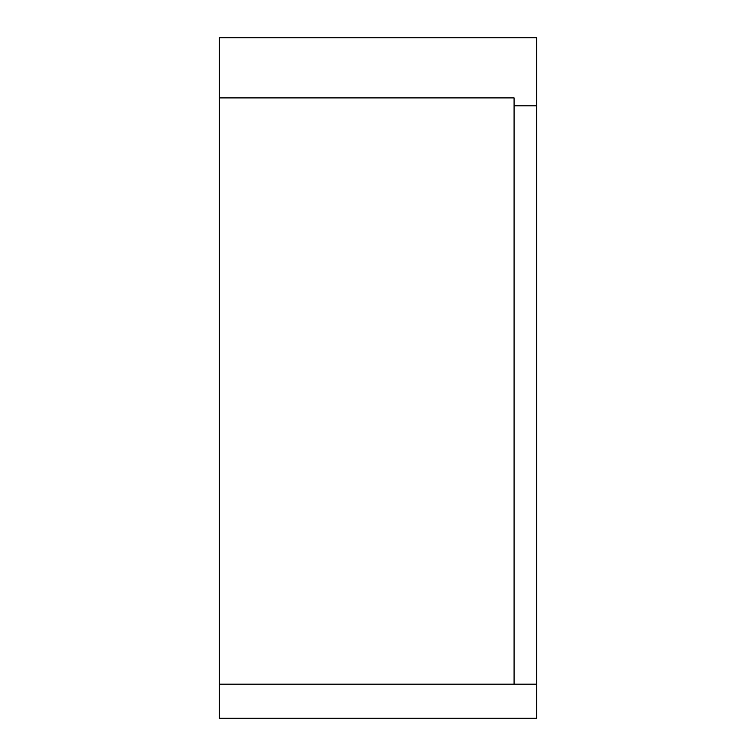 <?xml version="1.0" encoding="UTF-8"?>
<svg xmlns="http://www.w3.org/2000/svg" width="756" height="756" viewBox="0 0 756 756"><rect width="100%" height="100%" fill="white"/><g stroke="black" fill="none" stroke-linecap="round" stroke-linejoin="round"><path stroke-width="1.13" d="M219.24 684.18L219.24 37.8L536.76 37.8L536.76 718.2L219.24 718.2L219.24 684.18L536.76 684.18M536.76 105.84L514.08 105.84L514.08 97.893L219.24 97.893M514.08 684.18L514.08 105.84"/></g></svg>
